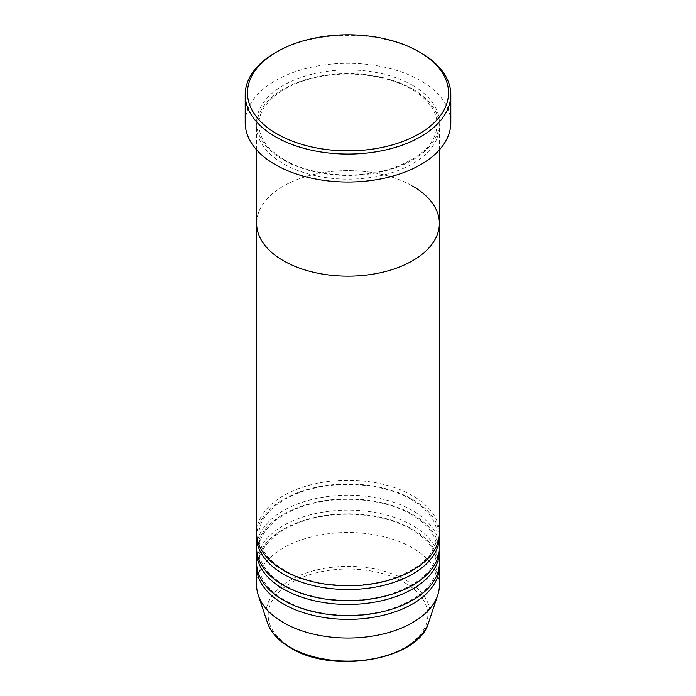 <?xml version="1.0" encoding="UTF-8"?>
<svg xmlns="http://www.w3.org/2000/svg" width="696" height="696" viewBox="0 0 696 696"><rect width="100%" height="100%" fill="white"/><g stroke="black" fill="none" stroke-linecap="round" stroke-linejoin="round"><path stroke-width="0.52" stroke-dasharray="3.48 2.61" d="M412.615 89.105A91.376 52.757 0 0 0 313.035 77.665A91.376 52.757 0 0 0 256.624 126.411A91.376 52.757 0 0 0 283.385 163.717A91.376 52.757 0 0 0 382.965 175.148A91.376 52.757 0 0 0 439.376 126.411A91.376 52.757 0 0 0 412.615 89.105M439.376 223.399A91.376 52.757 0 0 0 412.615 186.093A91.376 52.757 0 0 0 313.035 174.661A91.376 52.757 0 0 0 256.624 223.399A91.376 52.757 0 0 1 313.035 174.661A91.376 52.757 0 0 1 412.615 186.093M450.799 122.679A102.799 59.351 0 0 0 420.689 80.71A102.799 59.351 0 0 0 308.659 67.843A102.799 59.351 0 0 0 245.201 122.679M275.311 52.731A102.799 59.351 180 0 1 420.689 52.731M439.324 534.902A91.376 52.757 0 0 0 412.615 499.467A91.376 52.757 0 0 0 314.531 487.678A91.376 52.757 0 0 0 256.676 534.902M439.376 533.04A91.376 52.757 0 0 0 412.615 495.735A91.376 52.757 0 0 0 313.035 484.294A91.376 52.757 0 0 0 256.624 533.04M439.324 549.823A91.376 52.757 0 0 0 412.615 514.388A91.376 52.757 0 0 0 314.531 502.599A91.376 52.757 0 0 0 256.676 549.823M439.376 547.961A91.376 52.757 0 0 0 412.615 510.655A91.376 52.757 0 0 0 313.035 499.215A91.376 52.757 0 0 0 256.624 547.961M439.324 564.743A91.376 52.757 0 0 0 412.615 529.308A91.376 52.757 0 0 0 314.531 517.519A91.376 52.757 0 0 0 256.676 564.743M439.376 562.881A91.376 52.757 0 0 0 412.615 525.576A91.376 52.757 0 0 0 313.035 514.144A91.376 52.757 0 0 0 256.624 562.881M439.376 585.266A91.376 52.757 0 0 0 412.615 547.961A91.376 52.757 0 0 0 313.035 536.52A91.376 52.757 0 0 0 256.624 585.266M412.615 85.373A91.376 52.757 0 0 0 283.385 85.373A91.376 52.757 0 0 0 283.385 159.984A91.376 52.757 0 0 0 412.615 159.984A91.376 52.757 0 0 0 412.615 85.373M404.446 582.517A79.831 46.093 180 0 1 404.446 647.698A79.831 46.093 180 0 1 291.554 647.698A79.831 46.093 180 0 1 291.554 582.517A79.831 46.093 180 0 1 404.446 582.517M428.553 622.702A82.041 47.363 0 0 0 406.012 580.238A82.041 47.363 0 0 0 309.537 571.894A82.041 47.363 0 0 0 267.447 622.702M284.525 159.871C267.655 149.718 259.112 137.947 258.903 124.541C258.251 104.748 282.019 84.46 316.497 77.352C348.626 70.157 387.585 75.072 411.475 89.218C428.345 99.363 436.888 111.142 437.097 124.541C436.244 143.124 421.515 157.644 392.883 168.093C358.979 179.829 311.843 176.21 284.525 159.871M439.376 149.866L439.376 126.411M256.624 149.866L256.624 126.411M411.475 499.58C387.585 485.434 348.626 480.518 316.497 487.713C282.019 494.821 258.251 515.11 258.903 534.902C259.112 548.309 267.655 560.08 284.525 570.233C311.843 586.571 358.979 590.191 392.883 578.454C421.515 567.997 436.244 553.485 437.097 534.902C436.888 521.504 428.345 509.724 411.475 499.58M411.475 514.501C387.585 500.354 348.626 495.448 316.497 502.642C282.019 509.742 258.251 530.03 258.903 549.823C259.112 563.229 267.655 575 284.525 585.153C311.843 601.492 358.979 605.111 392.883 593.375C421.515 582.926 436.244 568.406 437.097 549.823C436.888 536.425 428.345 524.645 411.475 514.501M411.475 529.421C387.585 515.284 348.626 510.368 316.497 517.563C282.019 524.662 258.251 544.951 258.903 564.743C259.112 578.15 267.655 589.93 284.525 600.074C311.843 616.412 358.979 620.04 392.883 608.295C421.515 597.847 436.244 583.326 437.097 564.743C436.888 551.345 428.345 539.565 411.475 529.421"/><path stroke-width="1.04" d="M276.921 133.867A100.52 58.029 0 0 0 419.079 133.867A100.52 58.029 0 0 0 419.079 51.8L420.689 52.731A102.799 59.351 180 0 1 450.799 94.7A102.799 59.351 180 0 1 387.341 149.536A102.799 59.351 180 0 1 275.311 136.668A102.799 59.351 180 0 1 245.201 94.7A102.799 59.351 180 0 1 275.311 52.731L276.921 51.8A100.52 58.029 0 0 0 276.921 133.867M256.624 149.866L256.624 223.399A91.376 52.757 0 0 0 283.385 260.704A91.376 52.757 0 0 0 382.965 272.145A91.376 52.757 0 0 0 439.376 223.399L439.376 533.04A91.376 52.757 0 0 1 382.965 581.778A91.376 52.757 0 0 1 283.385 570.346A91.376 52.757 0 0 1 256.624 533.04L256.624 223.399A91.376 52.757 0 0 0 283.385 260.704A91.376 52.757 0 0 0 382.965 272.145A91.376 52.757 0 0 0 439.376 223.399A91.376 52.757 0 0 0 412.615 186.093M245.201 94.7L245.201 122.679A102.799 59.351 0 0 0 275.311 164.648A102.799 59.351 0 0 0 387.341 177.515A102.799 59.351 0 0 0 450.799 122.679L450.799 94.7M420.689 52.731L419.079 51.8A100.52 58.029 0 0 0 276.921 51.8M256.676 534.902A91.376 52.757 0 0 0 256.624 536.764A91.376 52.757 0 0 0 283.385 574.07A91.376 52.757 0 0 0 382.965 585.51A91.376 52.757 0 0 0 439.376 536.764A91.376 52.757 0 0 0 439.324 534.902M256.676 549.823A91.376 52.757 0 0 0 256.624 551.693A91.376 52.757 0 0 0 283.385 588.999A91.376 52.757 0 0 0 382.965 600.43A91.376 52.757 0 0 0 439.376 551.693A91.376 52.757 0 0 0 439.324 549.823M256.624 536.764L256.624 547.961A91.376 52.757 0 0 0 283.385 585.266A91.376 52.757 0 0 0 382.965 596.698A91.376 52.757 0 0 0 439.376 547.961L439.376 536.764M256.676 564.743A91.376 52.757 0 0 0 256.624 566.614A91.376 52.757 0 0 0 283.385 603.919A91.376 52.757 0 0 0 382.965 615.351A91.376 52.757 0 0 0 439.376 566.614A91.376 52.757 0 0 0 439.324 564.743M256.624 551.693L256.624 562.881A91.376 52.757 0 0 0 283.385 600.187A91.376 52.757 0 0 0 382.965 611.619A91.376 52.757 0 0 0 439.376 562.881L439.376 551.693M256.624 566.614L256.624 585.266A91.376 52.757 0 0 0 258.277 595.263A91.376 52.757 0 0 0 283.385 622.572A91.376 52.757 0 0 0 374.779 635.709A91.376 52.757 0 0 0 437.723 595.263A91.376 52.757 0 0 0 439.376 585.266L439.376 566.614M289.988 647.219A82.041 47.363 0 0 0 372.038 659.016A82.041 47.363 0 0 0 428.553 622.702C418.888 659.791 332.958 674.607 290.406 647.811C278.557 640.92 270.901 632.551 267.447 622.702A82.041 47.363 0 0 0 289.988 647.219M439.376 223.399L439.376 149.866M428.553 622.702L437.723 595.263M267.447 622.702L258.277 595.263"/></g></svg>
